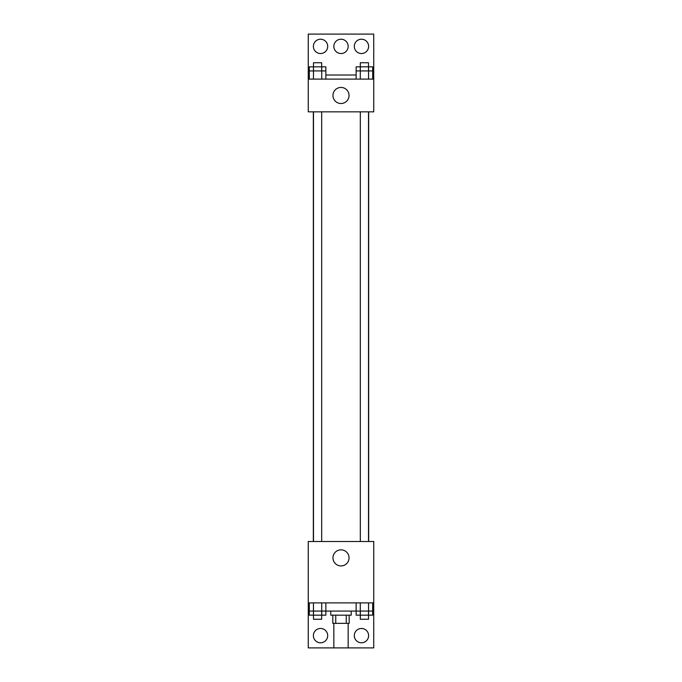 <?xml version="1.0" encoding="UTF-8"?>
<svg xmlns="http://www.w3.org/2000/svg" width="682" height="682" viewBox="0 0 682 682"><rect width="100%" height="100%" fill="white"/><g stroke="black" fill="none" stroke-linecap="round" stroke-linejoin="round"><path stroke-width="1.02" d="M333.839 623.348L333.839 647.9L348.161 647.9L348.161 623.348M346.251 615.164L346.251 623.348L332.816 623.348L332.816 615.164M346.251 623.348L349.184 623.348L349.184 615.164M351.23 611.072L351.23 615.164L330.77 615.164L330.77 611.072M335.749 615.164L335.749 623.348M325.86 602.888L325.86 611.072L356.14 611.072L356.14 615.164L368.502 615.164L368.502 619.256L360.318 619.256L360.318 611.072M308.264 602.888L308.264 541.508L373.736 541.508L373.736 602.888L308.264 602.888L308.264 647.9L373.736 647.9L373.736 606.98L372.679 606.98M373.736 602.888L373.736 606.98M332.952 557.876A8.048 8.048 0 0 1 345.024 550.911A8.048 8.048 0 0 1 345.024 564.841A8.048 8.048 0 0 1 332.952 557.876M309.321 606.98L308.264 606.98M354.299 635.624A7.161 7.161 0 0 1 365.041 629.426A7.161 7.161 0 0 1 365.041 641.822A7.161 7.161 0 0 1 354.299 635.624M313.379 635.624A7.161 7.161 0 0 1 324.12 629.426A7.161 7.161 0 0 1 324.12 641.822A7.161 7.161 0 0 1 313.379 635.624M368.664 111.848L368.664 541.508M368.502 541.508L368.502 111.848M321.682 111.848L321.682 541.508M373.736 111.848L308.264 111.848L308.264 34.1L373.736 34.1L373.736 111.848M373.736 79.112L308.264 79.112M332.952 95.48A8.048 8.048 0 0 1 345.024 88.515A8.048 8.048 0 0 1 345.024 102.445A8.048 8.048 0 0 1 332.952 95.48M308.264 75.02L309.321 75.02M325.86 75.02L356.14 75.02M372.679 75.02L373.736 75.02M333.839 46.376A7.161 7.161 0 0 1 344.581 40.178A7.161 7.161 0 0 1 344.581 52.574A7.161 7.161 0 0 1 333.839 46.376M327.701 46.376A7.161 7.161 0 0 1 316.96 52.574A7.161 7.161 0 0 1 316.96 40.178A7.161 7.161 0 0 1 327.701 46.376M368.621 46.376A7.161 7.161 0 0 1 357.88 52.574A7.161 7.161 0 0 1 357.88 40.178A7.161 7.161 0 0 1 368.621 46.376M368.544 79.112L368.544 66.836L372.679 66.836L372.679 70.928L356.14 70.928L356.14 79.112M372.679 70.928L372.679 79.112M360.318 70.928L360.318 66.836L368.502 66.836L368.502 62.744L360.318 62.744L360.275 79.112M368.502 66.836L368.502 70.928M321.725 79.112L321.725 66.836L325.86 66.836L325.86 70.928L309.321 70.928L309.321 79.112M325.86 70.928L325.86 79.112M313.498 70.928L313.498 66.836L321.682 66.836L321.682 62.744L313.498 62.744L313.456 79.112M321.682 66.836L321.682 70.928M360.275 66.836L356.14 66.836L356.14 70.928M313.456 66.836L309.321 66.836L309.321 70.928M372.679 602.888L372.679 611.072L356.14 611.072L356.14 602.888M368.544 602.888L368.544 615.164L372.679 615.164L372.679 611.072M360.275 602.888L360.275 615.164M368.502 611.072L368.502 615.164M321.725 602.888L321.725 615.164L325.86 615.164L325.86 611.072L309.321 611.072L309.321 615.164L321.682 615.164L321.682 619.256L313.498 619.256L313.498 611.072M309.321 602.888L309.321 611.072M313.456 602.888L313.456 615.164M321.682 611.072L321.682 615.164M313.336 111.848L313.336 541.508M360.318 541.508L360.318 111.848M313.498 111.848L313.498 541.508"/></g></svg>
